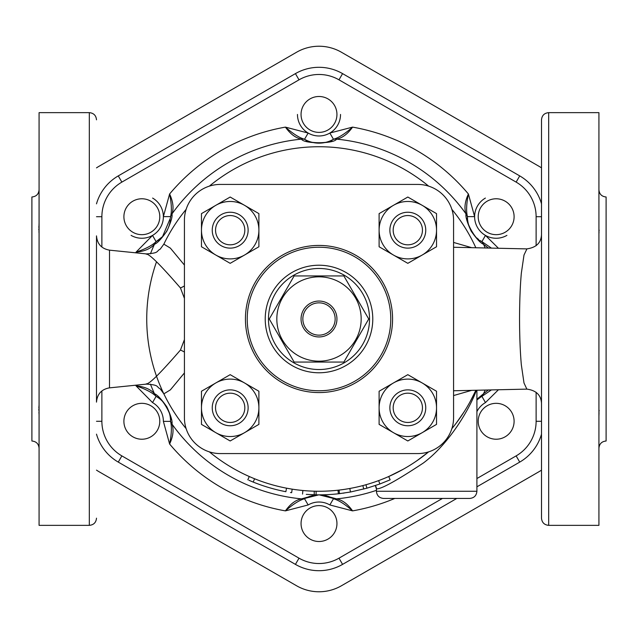 <?xml version="1.0" encoding="UTF-8"?>
<svg xmlns="http://www.w3.org/2000/svg" width="638" height="638" viewBox="0 0 638 638"><rect width="100%" height="100%" fill="white"/><g stroke="black" fill="none" stroke-linecap="round" stroke-linejoin="round"><path stroke-width="0.96" d="M319 276.828A42.164 42.164 0 0 0 282.482 340.086A42.164 42.164 0 0 0 355.518 340.086A42.164 42.164 0 0 0 319 276.828M294.134 275.935L343.866 275.935L368.724 319L343.866 362.065L294.134 362.065L269.276 319L294.134 275.935M305.187 362.065L304.557 362.065M321.512 362.065L317.748 362.065M337.127 362.065L332.821 362.065M340.309 362.065L338.379 362.065M330.309 362.065L325.619 362.065M325.284 362.065L324.024 362.065M315.188 362.065L307.699 362.065M298.712 362.065L297.651 362.065M319 268.47A50.53 50.53 0 0 0 275.241 344.265A50.53 50.53 0 0 0 362.759 344.265A50.53 50.53 0 0 0 319 268.47M319 265.225A53.775 53.775 0 0 0 265.225 319A53.775 53.775 0 0 0 319 372.775A53.775 53.775 0 0 0 372.775 319A53.775 53.775 0 0 0 319 265.225M319 390.775A71.775 71.775 0 0 0 381.157 283.113A71.775 71.775 0 0 0 256.843 283.113A71.775 71.775 0 0 0 319 390.775M319 335.149A16.149 16.149 0 0 0 332.988 310.921A16.149 16.149 0 0 0 305.012 310.921A16.149 16.149 0 0 0 319 335.149M319 336.944A17.944 17.944 0 0 1 303.457 310.028A17.944 17.944 0 0 1 334.543 310.028A17.944 17.944 0 0 1 319 336.944M422.173 255.048A28.71 28.71 0 0 0 422.173 205.316A28.71 28.71 0 0 0 379.108 230.182A28.71 28.71 0 0 0 422.173 255.048L407.818 263.334L379.108 246.762L379.108 213.61L407.818 197.03L436.528 213.61L436.528 246.762L422.173 255.048M407.818 212.239A17.944 17.944 0 0 0 392.274 239.154A17.944 17.944 0 0 0 423.353 239.154A17.944 17.944 0 0 0 407.818 212.239M422.173 432.684A28.71 28.71 0 0 0 422.173 382.952A28.71 28.71 0 0 0 379.108 407.818A28.71 28.71 0 0 0 422.173 432.684L407.818 440.97L379.108 424.39L379.108 391.238L407.818 374.666L436.528 391.238L436.528 424.39L422.173 432.684M407.818 389.874A17.944 17.944 0 0 0 392.274 416.789A17.944 17.944 0 0 0 423.353 416.789A17.944 17.944 0 0 0 407.818 389.874M244.537 432.684A28.71 28.71 0 0 0 244.537 382.952A28.71 28.71 0 0 0 201.472 407.818A28.71 28.71 0 0 0 244.537 432.684L230.182 440.97L201.472 424.39L201.472 391.238L230.182 374.666L258.892 391.238L258.892 424.39L244.537 432.684M230.182 389.874A17.944 17.944 0 0 0 214.647 416.789A17.944 17.944 0 0 0 245.726 416.789A17.944 17.944 0 0 0 230.182 389.874M244.537 255.048A28.71 28.71 0 0 0 244.537 205.316A28.71 28.71 0 0 0 201.472 230.182A28.71 28.71 0 0 0 244.537 255.048L230.182 263.334L201.472 246.762L201.472 213.61L230.182 197.03L258.892 213.61L258.892 246.762L244.537 255.048M230.182 212.239A17.944 17.944 0 0 0 214.647 239.154A17.944 17.944 0 0 0 245.726 239.154A17.944 17.944 0 0 0 230.182 212.239M407.818 393.175A14.634 14.634 0 0 1 420.49 415.139A14.634 14.634 0 0 1 395.137 415.139A14.634 14.634 0 0 1 407.818 393.175M230.182 393.175A14.634 14.634 0 0 1 242.863 415.139A14.634 14.634 0 0 1 217.51 415.139A14.634 14.634 0 0 1 230.182 393.175M407.818 215.548A14.634 14.634 0 0 1 420.49 237.503A14.634 14.634 0 0 1 395.137 237.503A14.634 14.634 0 0 1 407.818 215.548M230.182 215.548A14.634 14.634 0 0 1 242.863 237.503A14.634 14.634 0 0 1 217.51 237.503A14.634 14.634 0 0 1 230.182 215.548M541.502 167.874A44.883 44.883 0 0 0 538.799 166.183L341.442 52.244A44.883 44.883 0 0 0 296.558 52.244L99.201 166.183A44.883 44.883 0 0 0 96.498 167.874M96.498 470.126A44.883 44.883 0 0 0 99.201 471.817L296.558 585.756A44.883 44.883 0 0 0 341.442 585.756L538.799 471.817A44.883 44.883 0 0 0 541.502 470.126M101.881 247.05L101.881 216.721A39.963 39.963 0 0 1 121.866 182.109L118.277 175.897L295.426 73.617L118.277 175.897A47.14 47.14 0 0 0 96.498 203.841M342.574 564.383L338.985 558.17A39.963 39.963 0 0 1 299.015 558.17L295.426 564.383L118.277 462.103L295.426 564.383A47.14 47.14 0 0 0 342.574 564.383L456.8 498.438M132.871 405.736A17.944 17.944 0 0 0 132.871 436.823A17.944 17.944 0 0 0 159.787 421.279A17.944 17.944 0 0 0 132.871 405.736M150.815 201.177A17.944 17.944 0 0 0 123.9 216.721A17.944 17.944 0 0 0 150.815 232.264A17.944 17.944 0 0 0 150.815 201.177M336.944 114.441A17.944 17.944 0 0 0 310.028 98.898A17.944 17.944 0 0 0 310.028 129.985A17.944 17.944 0 0 0 336.944 114.441M505.129 232.264A17.944 17.944 0 0 0 505.129 201.177A17.944 17.944 0 0 0 478.213 216.721A17.944 17.944 0 0 0 505.129 232.264M487.185 436.823A17.944 17.944 0 0 0 514.1 421.279A17.944 17.944 0 0 0 487.185 405.736A17.944 17.944 0 0 0 487.185 436.823M301.056 523.559A17.944 17.944 0 0 0 327.972 539.102A17.944 17.944 0 0 0 327.972 508.015A17.944 17.944 0 0 0 301.056 523.559M99.201 471.817L296.558 585.756M296.558 52.244L99.201 166.183M538.799 166.183L341.442 52.244M341.442 585.756L538.799 471.817M152.61 198.075A21.532 21.532 0 0 1 163.376 216.633L170.553 216.601C171.909 211.377 171.59 203.841 169.612 193.984L163.376 216.633A21.532 21.532 0 0 1 131.077 235.366M340.532 114.441A21.532 21.532 0 0 1 329.846 133.047L333.459 139.243C338.658 137.8 345.03 133.765 352.575 127.121L329.846 133.047A21.532 21.532 0 0 1 297.467 114.441M506.923 235.366A21.532 21.532 0 0 1 485.462 235.414L481.905 241.642L491.451 248.126M498.453 248.278L485.462 235.414A21.532 21.532 0 0 1 485.39 198.075M516.134 182.109L519.723 175.897A47.14 47.14 0 0 1 541.502 203.841A47.14 47.14 0 0 0 519.723 175.897L342.574 73.617A47.14 47.14 0 0 0 295.426 73.617L299.015 79.83A39.963 39.963 0 0 1 338.985 79.83L516.134 182.109A39.963 39.963 0 0 1 536.119 216.721L536.119 245.734M209.368 451.871A172.26 172.26 0 0 0 428.632 451.871L416.981 460.684A172.26 172.26 0 0 0 428.632 451.871A172.26 172.26 0 0 1 209.368 451.871A172.26 172.26 0 0 0 254.57 478.755C247.743 475.892 247.743 475.892 254.57 478.755L253.23 482.089C246.26 479.162 246.26 479.162 253.23 482.089L248.892 480.27M273.391 488.828L269.635 487.775M266.349 486.778L263.717 485.933M290.274 488.844L286.534 488.174L285.864 491.699C293.305 493.015 293.305 493.015 285.864 491.699A175.849 175.849 0 0 1 253.23 482.089M292.18 489.163L291.638 492.703L290.489 492.52M249.291 476.522L247.831 479.808M292.196 489.163L291.343 489.027M345.062 489.274L349.815 488.485A172.26 172.26 0 0 1 337.981 490.207L338.379 493.78L339.48 493.652L338.379 493.78A175.849 175.849 0 0 1 316.073 494.825L306.288 494.386M313.601 494.769L314.087 494.777M339.831 493.613L340.477 493.533M344.193 493.03L343.132 493.182M302.54 494.075L302.875 490.502L305.578 490.734A172.26 172.26 0 0 1 286.534 488.174M308.928 490.965L312.748 491.148A172.26 172.26 0 0 1 308.928 490.965M314.335 491.196L316.129 491.236A172.26 172.26 0 0 1 314.223 491.196L314.239 494.785M389.611 480.047L379.873 483.979L366.922 488.19L350.461 492.01L339.48 493.652L339.065 490.088L339.504 490.032M339.647 490.016L342.255 489.681M382.122 479.274L385.854 477.758M362.839 485.59L363.812 485.327A172.26 172.26 0 0 1 362.839 485.59L363.756 489.059M365.941 484.744A172.26 172.26 0 0 1 364.306 485.199L365.941 484.744L366.922 488.19M376.42 491.26C376.843 495.622 379.235 498.015 383.597 498.438L469.728 498.438C474.09 498.015 476.482 495.622 476.905 491.26L376.42 491.26L376.42 488.844C380.79 489.402 396.461 480.773 423.441 462.957C450.564 442.628 470.557 406.845 476.403 390.241M376.412 488.844L375.311 485.59A5.383 5.383 0 0 1 376.42 488.852M388.454 476.642L402.323 469.775M422.539 456.68L427.899 452.47M459.432 418.767L459.862 418.145M469.871 402.131L474.417 393.295M475.182 391.676L470.477 401.031A172.26 172.26 0 0 0 475.182 391.676M464.105 411.829L456.401 422.89A172.26 172.26 0 0 0 464.105 411.829M403.248 469.257L388.709 476.53L390.161 479.808M475.844 247.767A172.26 172.26 0 0 0 451.871 209.368A172.26 172.26 0 0 1 475.844 247.767A172.26 172.26 0 0 0 451.871 209.368M428.632 186.129A172.26 172.26 0 0 0 209.368 186.129A172.26 172.26 0 0 1 428.632 186.129A172.26 172.26 0 0 0 209.368 186.129M184.422 265.065L170.378 248.126L163.854 244.147A172.26 172.26 0 0 1 186.129 209.368A172.26 172.26 0 0 0 163.854 244.147L160.21 249.147C155.927 251.26 159.859 252.991 146.461 253.9L146.389 253.9M156.517 261.795A172.26 172.26 0 0 0 186.129 428.632A172.26 172.26 0 0 1 163.854 393.853L170.378 389.866L184.422 372.935M388.231 476.738A172.26 172.26 0 0 0 403.36 469.185M39.078 416.143L39.022 405.297M38.934 406.502L38.87 407.857M38.846 409.086L38.87 410.409M38.934 412.124L39.03 414.086M39.078 233.835L39.03 223.858M38.934 225.876L38.87 227.591M38.846 228.914L38.87 230.143M38.934 231.498L39.03 232.806M39.078 448.195C38.655 443.833 36.262 441.44 31.9 441.017L31.9 196.982C36.262 196.56 38.655 194.167 39.078 189.805M598.923 448.195C599.345 443.833 601.738 441.44 606.1 441.017L606.1 196.982C601.738 196.56 599.345 194.167 598.923 189.805M598.923 221.785L598.923 233.915M598.923 233.875L599.042 231.793M599.106 230.789L599.138 230.015M598.923 416.167L599.042 412.515M599.106 411.183L599.138 410.266M598.923 404.085L598.923 416.215M152.538 402.586L156.095 396.358C152.251 392.577 145.568 389.076 136.038 385.862L152.538 402.586A21.532 21.532 0 0 1 163.376 421.367L170.553 421.399A28.71 28.71 0 0 0 157.076 396.94A7.178 6.747 -58 0 1 154.476 393.766C150.592 389.276 144.451 386.644 136.038 385.862A194.797 194.797 0 0 1 135.822 385.256M163.376 421.367L169.612 444.016C171.59 434.159 171.909 426.623 170.553 421.399L170.537 420.259A7.178 6.747 -2 0 0 171.989 424.103C172.587 421.311 170.864 415.553 166.829 406.845C161.294 398.997 157.179 394.643 154.476 393.766A180.721 180.721 0 0 1 150.432 384.148M156.111 396.365L157.076 396.94C161.27 396.397 173.105 416.869 170.537 420.259M169.612 444.016C173.145 436.36 173.943 429.717 171.989 424.103A180.721 180.721 0 0 0 301.487 498.868C295.649 499.985 290.29 503.988 285.425 510.879L308.154 504.953L304.541 498.756C299.342 500.2 292.97 504.235 285.425 510.879A194.797 194.797 0 0 1 169.612 444.016M170.553 216.617L170.537 217.741L162.531 236.626L156.095 241.642C152.251 245.423 145.56 248.924 136.038 252.138L152.538 235.414L156.095 241.642A28.71 28.71 0 0 0 161.797 237.368M163.376 235.717A28.71 28.71 0 0 0 170.378 219.887M170.537 217.741A7.178 6.747 2 0 1 171.989 213.897C173.919 208.291 173.129 201.656 169.612 193.984A194.797 194.797 0 0 1 285.425 127.121C292.97 133.757 299.342 137.8 304.541 139.243L308.154 133.047L285.425 127.121C290.314 134.004 295.665 138.007 301.487 139.132C303.608 143.997 334.424 143.973 336.513 139.132C342.335 138.007 347.686 134.004 352.575 127.121A194.797 194.797 0 0 1 468.388 193.984C466.41 203.841 466.091 211.377 467.447 216.601L474.624 216.633L468.388 193.984C464.871 201.656 464.081 208.291 466.011 213.897C465.421 216.705 467.144 222.455 471.179 231.163C476.698 238.987 480.813 243.349 483.524 244.234L488.405 248.054M157.076 241.06A7.178 6.747 58 0 0 154.476 244.234C157.195 243.341 161.318 238.979 166.837 231.139C170.864 222.423 172.587 216.681 171.989 213.897A180.721 180.721 0 0 1 301.487 139.132A7.178 6.747 118 0 1 305.538 139.802A28.71 28.71 0 0 0 332.462 139.802A7.178 6.747 62 0 1 336.513 139.132A180.721 180.721 0 0 1 466.011 213.897A7.178 6.747 178 0 1 467.463 217.741A28.71 28.71 0 0 0 467.566 219.384M135.814 252.768A194.797 194.797 0 0 1 136.038 252.138C144.443 251.364 150.584 248.732 154.476 244.234A180.721 180.721 0 0 0 150.432 253.852M333.443 139.243L332.462 139.802C330.835 143.702 307.189 143.717 305.538 139.802L304.557 139.243M467.638 220.078A28.71 28.71 0 0 0 468.26 223.515M468.38 223.986A28.71 28.71 0 0 0 469.648 227.75M476.865 237.982A28.71 28.71 0 0 0 478.723 239.537M480.055 240.494A28.71 28.71 0 0 0 480.924 241.06A7.178 6.747 122 0 1 483.524 244.234A180.721 180.721 0 0 1 485.175 247.983M481.897 241.635L480.924 241.06C476.714 241.579 464.911 221.155 467.463 217.741L467.447 216.617M476.905 411.63A21.532 21.532 0 0 1 485.462 402.586L481.905 396.358L480.924 396.94A28.71 28.71 0 0 0 476.905 399.978L480.924 396.94A7.178 6.747 -122 0 0 483.524 393.766L476.905 399.236M491.412 389.906L481.905 396.358M488.357 389.97L483.524 393.766A180.721 180.721 0 0 0 485.167 390.041M308.154 504.953A21.532 21.532 0 0 1 329.846 504.953L352.575 510.879C347.71 503.988 342.351 499.985 336.513 498.868L321.975 494.825M329.846 504.953L333.459 498.756A28.71 28.71 0 0 0 304.541 498.756L305.538 498.198A7.178 6.747 -118 0 1 301.487 498.868L316.025 494.825M394.81 498.438A194.797 194.797 0 0 1 352.575 510.879C345.03 504.235 338.658 500.192 333.459 498.756L332.462 498.198A7.178 6.747 -62 0 0 336.513 498.868A180.721 180.721 0 0 0 376.42 490.351M305.538 498.198L318.88 494.849M319.12 494.849L332.462 498.198M526.916 248.884L524.005 255.009L521.342 273.168C520.201 285.752 519.603 301.032 519.539 319C519.603 337.024 520.209 352.304 521.342 364.832L523.997 382.975L526.844 389.116C536.207 390.368 541.096 395.153 541.502 403.471M541.502 319L541.502 518.176C541.925 522.538 544.318 524.93 548.68 525.353L548.68 112.647C544.318 113.07 541.925 115.462 541.502 119.824L541.502 319M146.469 253.908L109.505 250.16C101.514 248.716 97.175 243.947 96.498 235.869L96.498 402.131C97.175 394.053 101.514 389.284 109.505 387.84L109.521 250.168M146.277 254.179C148.909 253.43 160.305 264.698 180.466 287.985L184.422 298.361M184.422 339.639L180.466 350.015C160.305 373.302 148.909 384.57 146.277 383.821M96.498 401.725L96.498 236.275M548.68 525.353L598.923 525.353L598.923 112.647L548.68 112.647M89.32 525.353L39.078 525.353L39.078 112.647L89.32 112.647L89.32 525.353C93.682 524.93 96.075 522.538 96.498 518.176M471.689 247.672L453.578 242.44M453.578 395.56L471.665 390.352M451.871 428.632A172.26 172.26 0 0 0 475.828 390.257A172.26 172.26 0 0 1 451.871 428.632M180.466 287.985A17.944 3.469 144.6 0 0 184.422 285.952M180.466 350.015A17.944 3.469 -144.6 0 1 184.422 352.048M476.905 486.826L519.723 462.103A47.14 47.14 0 0 0 541.502 434.159M96.498 434.159A47.14 47.14 0 0 0 118.277 462.103L121.866 455.891A39.963 39.963 0 0 1 101.881 421.279L101.881 390.95M184.422 417.691A35.888 35.888 0 0 0 220.309 453.578L417.691 453.578A35.888 35.888 0 0 0 453.578 417.691L453.578 220.309A35.888 35.888 0 0 0 417.691 184.422L220.309 184.422A35.888 35.888 0 0 0 184.422 220.309L184.422 417.691M245.431 319A73.569 73.569 0 0 1 355.789 255.288A73.569 73.569 0 0 1 355.789 382.712A73.569 73.569 0 0 1 245.431 319M536.119 392.266L536.119 421.279A39.963 39.963 0 0 1 516.134 455.891L476.905 478.54M442.445 498.438L338.985 558.17M121.866 182.109L299.015 79.83M299.015 558.17L121.866 455.891M485.462 402.586L498.438 389.746M316.129 491.236L316.073 494.825M349.815 488.485L350.461 492.01M378.629 480.613L379.873 483.979M109.505 387.864L146.469 384.116C159.859 385.009 155.927 386.74 160.21 388.853L163.854 393.853A172.26 172.26 0 0 0 186.129 428.632M186.129 209.368A172.26 172.26 0 0 0 163.854 244.147M516.134 455.891L519.723 462.103M541.502 421.279L536.119 421.279M541.502 216.721L536.119 216.721M342.574 73.617L338.985 79.83M96.498 216.721L101.881 216.721M96.498 421.279L101.881 421.279M476.905 491.26L476.905 390.233M162.531 236.626L160.92 238.181M526.844 248.884C536.263 247.576 541.152 242.799 541.502 234.537M453.578 247.265L526.717 248.892M453.578 390.759L526.852 389.124M89.32 112.647C93.682 113.07 96.075 115.462 96.498 119.824"/></g></svg>
